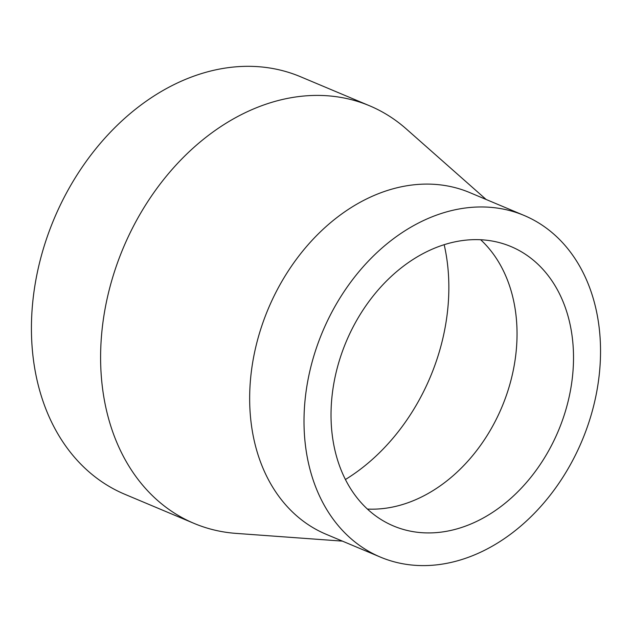 <?xml version="1.0" encoding="UTF-8"?>
<svg xmlns="http://www.w3.org/2000/svg" width="632" height="632" viewBox="0 0 632 632"><rect width="100%" height="100%" fill="white"/><g stroke="black" fill="none" stroke-linecap="round" stroke-linejoin="round"><path stroke-width="0.95" d="M345.42 479.514A185.318 140.707 112.8 0 0 444.178 244.703M367.405 509.06A151.554 115.071 112.8 0 0 501.863 407.134A151.554 115.071 112.8 0 0 480.668 239.749M413.834 531.773A151.554 115.071 112.8 0 0 563.27 417.918A151.554 115.071 112.8 0 0 511.027 246.583A151.554 115.071 112.8 0 0 490.716 240.792A151.554 115.071 112.8 0 0 341.272 354.639A151.554 115.071 112.8 0 0 393.523 525.982A151.554 115.071 112.8 0 0 413.834 531.773M524.118 215.457L469.766 192.594A185.318 140.707 112.8 0 0 444.928 185.516A185.318 140.707 112.8 0 0 262.193 324.737A185.318 140.707 112.8 0 0 326.08 534.253L380.432 557.108A185.318 140.707 112.8 0 0 405.27 564.186A185.318 140.707 112.8 0 0 588.005 424.973A185.318 140.707 112.8 0 0 524.118 215.457A185.318 140.707 112.8 0 0 499.28 208.378A185.318 140.707 112.8 0 0 316.537 347.592A185.318 140.707 112.8 0 0 380.432 557.108M486.127 199.475L406.226 128.889A226.501 171.975 112.8 0 0 369.625 105.805A226.501 171.975 112.8 0 0 339.266 97.146A226.501 171.975 112.8 0 0 115.917 267.304A226.501 171.975 112.8 0 0 194.008 523.375A226.501 171.975 112.8 0 0 224.368 532.033A226.501 171.975 112.8 0 0 236.107 533.392L342.433 541.126M369.625 105.805L300.453 76.709A226.501 171.975 112.8 0 0 270.093 68.059A226.501 171.975 112.8 0 0 46.744 238.209A226.501 171.975 112.8 0 0 124.836 494.287L194.008 523.375"/></g></svg>
